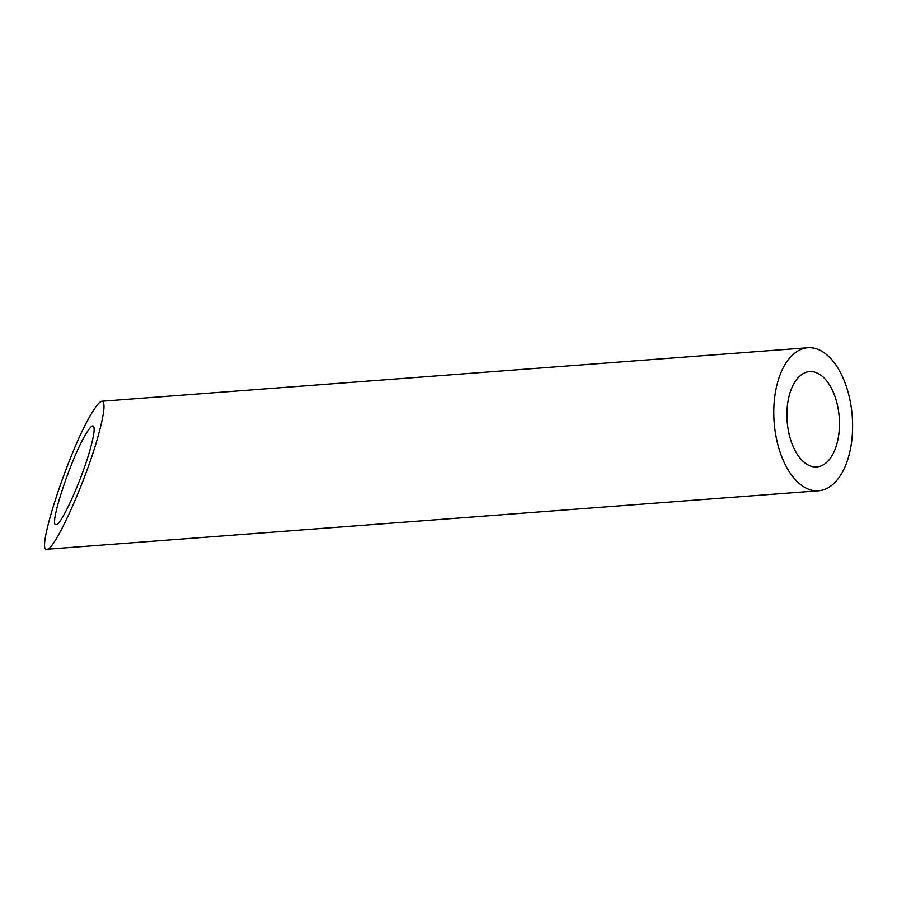 <?xml version="1.0" encoding="UTF-8"?>
<svg xmlns="http://www.w3.org/2000/svg" width="897" height="897" viewBox="0 0 897 897"><rect width="100%" height="100%" fill="white"/><g stroke="black" fill="none" stroke-linecap="round" stroke-linejoin="round"><path stroke-width="1.35" d="M824.455 378.332A47.81 26.103 85.7 0 0 809.576 371.593A47.81 26.103 85.7 0 0 787.151 421.231A47.81 26.103 85.7 0 0 816.797 466.933A47.81 26.103 85.7 0 0 839.166 431.031A47.81 26.103 85.7 0 0 824.455 378.332M90.631 447.704C94.454 433.509 95.16 426.243 92.75 425.918C91.259 426.097 88.915 428.901 85.708 434.327C70.785 458.715 48.27 527.391 56.13 524.577C61.175 525.687 82.524 478.112 90.631 447.704M830.095 357.869A71.704 39.154 85.7 0 0 807.771 347.756A71.704 39.154 85.7 0 0 774.145 422.218A71.704 39.154 85.7 0 0 818.602 490.76A71.704 39.154 85.7 0 0 852.15 436.906A71.704 39.154 85.7 0 0 830.095 357.869M98.726 433.924C104.456 412.631 105.51 401.744 101.91 401.251C99.679 401.531 96.158 405.736 91.348 413.865C68.957 450.451 35.196 553.46 46.969 549.244C54.538 550.904 86.561 479.536 98.726 433.924M46.969 549.244L818.602 490.76M101.91 401.251L807.771 347.756"/></g></svg>
